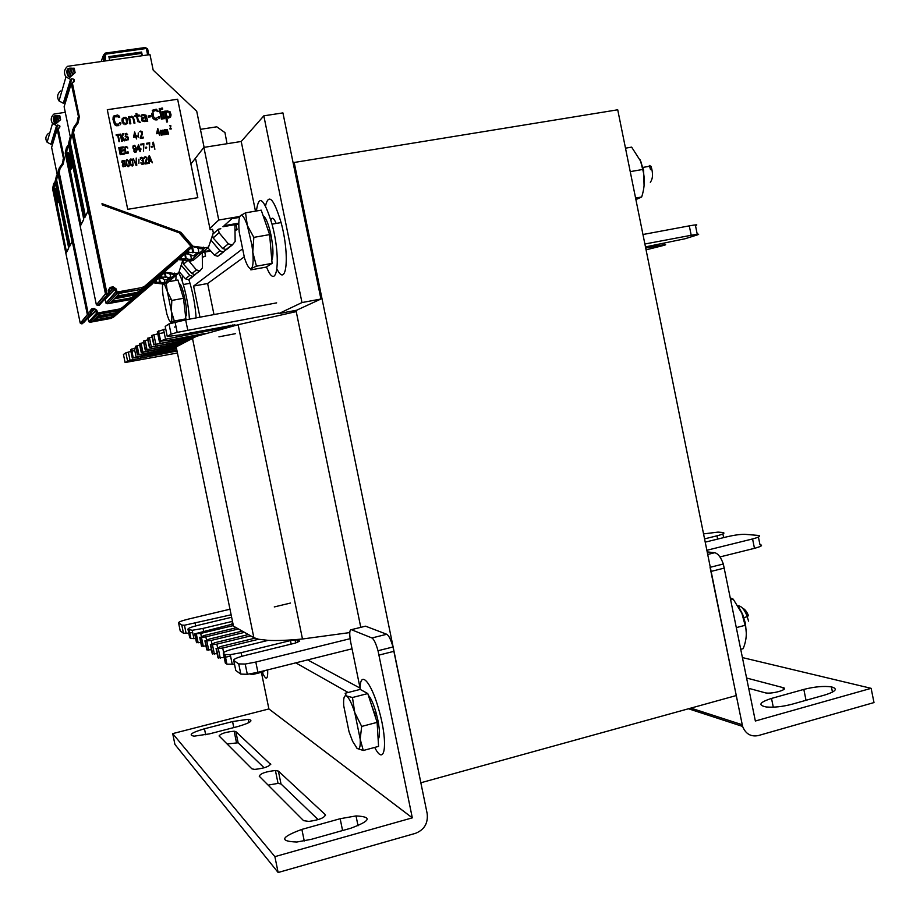 <?xml version="1.0" encoding="UTF-8"?>
<svg xmlns="http://www.w3.org/2000/svg" width="920" height="920" viewBox="0 0 920 920"><rect width="100%" height="100%" fill="white"/><g stroke="black" fill="none" stroke-linecap="round" stroke-linejoin="round"><path stroke-width="1.38" d="M294.181 162.472L420.865 782.759L736.264 695.554L617.722 109.79L294.181 162.472L293.215 163.346M360.778 627.359L295.987 310.35M235.324 333.695L218.937 336.823M290.478 603.06L274.275 606.935M202.296 256.691L205.574 256.116L202.308 257.301M204.746 252.103L205.574 256.116M210.761 251.045L202.273 252.54M203.216 251.723L210.266 250.493M234.991 229.942L237.084 229.586L235.002 230.724M236.037 224.468L237.084 229.586M238.797 223.997L222.927 226.722M239.522 217.373L231.909 218.672L224.077 225.687L238.809 223.157M255.472 211.14L241.224 141.484L203.895 147.384L190.923 163.99M209.875 228.344L218.764 220.029L203.895 147.384M218.764 220.029L239.89 216.418M242.052 249.251L193.591 286.062L199.962 317.193M301.978 302.565L278.852 313.582L296.619 310.235L320.93 299.011L301.978 302.565L263.821 115.84L241.224 141.484M320.93 299.011L282.923 112.895L263.821 115.84M213.98 314.571L207.621 283.521L193.591 286.062M207.621 283.521L244.145 256.945M746.66 678.04L783.035 687.619C789.67 689.091 772.972 694.186 765.635 692.921L748.742 688.332M792.12 704.202C782.529 706.698 773.915 707.618 766.256 706.974C757.666 705.203 759.425 702.351 771.512 698.418L803.827 689.413C814.464 686.711 823.653 685.86 831.404 686.883C838.143 688.723 836.05 691.403 825.113 694.922L792.12 704.202M710.056 567.329L742.601 726.42C745.66 733.942 750.893 736.989 758.298 735.574L874 702.569L871.125 688.332L742.52 657.605M755.343 721.015L871.125 688.332M755.355 721.015L723.327 563.995C720.889 557.255 718.002 553.495 714.69 552.724L707.192 551.896M270.618 763.887C269.491 766.498 264.189 768.338 254.725 769.407L251.93 768.856L219.086 735.931C220.8 733.573 225.814 732.009 234.14 731.216L235.83 731.595L270.744 764.497M264.155 767.797L238.13 742.808L227.067 743.935M340.159 818.719L356.028 815.925C372.428 816.764 370.656 820.87 350.727 828.253L311.466 839.293L296.849 842.03C279.151 841.351 280.83 837.143 301.875 829.391L340.159 818.719L342.585 830.541M232.564 721.544L248.147 719.302C253.989 720.337 250.619 722.74 238.038 726.49L209.403 733.884L194.189 736.161C187.967 735.115 191.394 732.654 204.458 728.778L232.564 721.544L233.806 727.582M325.277 814.625C325.036 817.615 319.573 819.881 308.89 821.422L303.565 820.64L259.244 776.204C260.44 773.478 265.822 771.581 275.413 770.523L278.369 771.086L325.277 814.625L325.473 815.614M318.147 819.639L281.014 783.978L278.047 783.38L268.134 785.116M415.472 833.336C424.292 829.828 428.202 823.262 427.179 813.648L392.989 646.978C390.885 639.688 388.815 635.456 386.768 634.271L365.539 626.175L351.371 629.671L371.921 637.962C373.899 639.158 375.935 643.425 378.016 650.727L412.309 817.845L274.885 856.646L278.139 872.505L415.472 833.336M412.298 817.857L268.893 708.94L172.695 733.619L274.885 856.646M172.695 733.619L174.927 744.452L278.139 872.505M360.053 688.102L307.659 659.893M412.309 817.845L268.893 708.929L261.395 672.324M295.791 662.86L348.174 692.484M359.697 686.205L350.808 642.746C349.221 634.053 349.404 629.694 351.371 629.671M176.513 348.53L175.064 347.967L176.191 346.921L196.5 336.306L238.13 324.725L302.473 638.997C288.213 640.343 276.782 640.803 268.168 640.366L258.589 639.262L253.851 637.652L232.725 625.726L231.736 624.3L232.553 621.736M229.988 609.212L188.427 619.091C181.608 620.793 178.33 622.058 178.572 622.874L181.792 625.071L184.448 625.232L231.127 614.801M231.633 617.274L198.145 625.289C191.061 627.072 187.668 628.406 187.979 629.292L192.199 630.292L203.032 628.406L232.472 621.345M231.736 624.3L194.695 633.869L200.721 633.431L232.725 625.726M236.244 627.773L203.941 635.57L200.077 637.548L205.873 636.847L238.418 628.992M242.178 631.108L209.231 639.078L205.321 641.113L211.255 640.412L244.444 632.373M248.365 634.57L214.751 642.735L210.783 644.839L216.855 644.138L250.723 635.904M254.932 638.169L220.512 646.564L216.487 648.738L222.709 648.013L258.589 639.262M302.473 638.997L349.761 632.581M268.168 640.366L234.657 648.565C226.584 650.658 222.812 652.28 223.353 653.418L224.952 654.511L230.264 654.672L241.12 652.694L290.455 640.573L297.045 639.814L299.678 641.125L295.366 643.068L245.352 655.385C237.003 657.57 233.128 659.283 233.737 660.502L238.728 663.906L245.203 664.044L255.817 662.055L350.117 638.687M706.859 550.275L752.571 538.936C759.506 537.084 761.346 535.911 758.091 535.405L744.774 534.313C740.129 534.29 734.286 535.095 727.248 536.728L705.214 542.144M704.559 538.867L716.967 535.819C723.66 534.06 725.535 532.944 722.602 532.473L718.037 532.105L703.547 533.899M719.957 556.945L754.469 548.332C761.392 546.457 763.232 545.249 759.966 544.697L758.425 537.073M233.737 660.502L235.796 670.519L240.821 674.107L247.308 674.291L257.911 672.313L352.049 648.807M223.353 653.418L225.331 663.067L226.941 664.217L234.485 664.159M225.515 657.225L230.54 655.994M216.05 648.439L217.982 657.823L224.204 657.547M210.369 644.563L212.255 653.74L217.131 653.717M204.918 640.849L206.77 649.842L211.439 649.807M199.697 637.284L201.503 646.093L205.988 646.058M194.695 633.869L196.466 642.494L200.767 642.47M187.979 629.292L189.704 637.675L190.923 638.549L195.661 638.583M195.96 638.549L197.236 638.365M178.572 622.874L180.228 630.936L183.471 633.236L188.772 633.155M189.784 633.006L192.659 632.5M238.13 324.725L296.24 311.604M176.835 350.117L132.284 358.098L146.774 354.361L176.548 348.668M177.433 352.992L125.097 362.526L130.03 360.26L177.019 351.003M175.064 347.967L137.413 354.924L175.617 347.277M178.399 345.724L141.53 352.383L180.124 344.77M183.126 343.137L145.532 349.91L184.931 342.148M188.059 340.446L149.718 347.334L189.945 339.411M193.315 337.617L154.077 344.643L196.5 336.306M645.713 248.078L658.283 245.697C665.091 244.455 667.161 244.294 664.505 245.214L646.07 249.849M644.885 244.007L691.207 235.278C698.257 234.002 700.315 233.864 697.371 234.887L685.032 238.763L645.472 246.905M205.263 333.431L171.327 339.859L159.333 341.4L165.542 339.181L226.32 327.44L234.91 324.817L179.642 334.96L167.267 336.501L171.085 334.144L177.18 332.384L278.737 313.018M642.965 234.508L689.298 225.86C696.359 224.595 698.418 224.492 695.485 225.561L697.245 234.289M167.267 336.501L165.209 326.439L168.992 323.909L185.656 319.861L276.655 302.875M174.352 327.094L176.042 326.784M159.333 341.4L157.343 331.717L165.703 328.877M159.102 333.58L164.197 332.626M153.743 344.85L151.811 335.432L157.768 333.834M149.396 347.53L147.511 338.318L152.133 336.996M145.233 350.094L143.382 341.078L147.821 339.825M141.243 352.567L139.426 343.723L143.681 342.527M137.413 354.924L135.642 346.276L139.713 345.115M132.284 358.098L130.559 349.68L135.941 347.772M136.24 347.702L137.494 347.415M125.097 362.526L123.441 354.453L125.867 352.82L130.916 351.417M131.905 351.187L134.768 350.566M180.722 289.179L181.873 291.099M182.447 281.727L182.413 275.39M180.814 266.627L181.723 265.834L189.784 275.344L185.506 278.84L188.899 279.737L190.014 283.302C193.476 295.504 195.488 307.038 196.075 317.917M189.911 319.067L189.324 317.354M175.812 280.404L176.203 274.125M178.583 273.217C179.998 274.953 181.573 278.726 183.321 284.521C186.76 296.734 188.795 308.28 189.416 319.159M267.674 669.875C268.007 680.064 266.179 680.811 262.165 672.14M276.172 223.433C273.792 217.879 272.032 216.775 270.917 220.133M265.523 205.873C268.617 192.981 273.803 198.547 281.094 222.582C289.995 255.3 286.591 288.627 277.023 269.146M256.415 210.979C258.738 193.648 263.936 198.041 272.021 224.158C281.727 260.095 276.793 293.215 266.489 266.926M371.565 705.226L374.693 713.621M374.9 714.345L375.992 718.853M356.385 747.741L357.202 748.466C359.593 749.857 360.582 746.741 360.18 739.128L354.74 712.505L361.686 726.432L360.18 739.128L363.273 750.49L357.202 748.466L352.601 741.313L349.013 731.664L343.723 705.766C343.263 698.211 344.172 694.945 346.472 695.957L352.464 697.509L354.74 712.505C351.693 703.19 348.933 697.682 346.472 695.957L345.126 693.266L360.191 689.402C359.639 669.012 371.323 681.363 379.19 710.976C388.378 743.498 384.905 767.751 374.704 747.419M163.07 283.751C162.276 285.005 162.254 288.788 162.989 295.078L166.911 314.203L168.843 319.688L171.315 322.966L172.339 322.782M166.29 284.015L167.325 291.548L164.645 284.671M171.821 300.426L171.327 311.075L167.325 291.548L171.821 300.426L183.494 298.298L185.886 318.86L183.701 320.229M174.305 321.011L171.074 322.322C172.005 321.436 172.086 317.688 171.327 311.075L174.305 321.011L185.886 318.86M168.659 281.692L177.939 280.025L183.494 298.298M179.147 284.004C180.055 283.268 181.332 285.568 182.977 290.904L184.862 298.505C186.886 309.442 187.128 315.433 185.61 316.48M181.09 290.409L181.573 291.157M252.103 673.578L252.563 674.532L249.722 673.969M263.867 670.829L263.959 671.692L252.563 674.532M738.001 605.831C741.209 605.843 744.188 609.12 746.948 615.664L748.569 615.848C746.821 611.605 744.832 609.063 742.601 608.223M746.948 615.664L748.558 621.161M360.191 689.402L367.781 693.553L377.131 722.361L378.568 746.384L363.273 750.49M367.781 693.553L352.464 697.509M377.131 722.361L361.686 726.432M368.356 695.313C370.967 698.015 373.589 703.984 376.222 713.219L377.913 720.291C379.925 730.882 379.994 737.138 378.12 739.059M372.738 708.825L374.394 713.702M650.313 182.263C652.924 178.848 653.188 173.57 651.119 166.416L649.359 165.451L650.52 169.648M240.499 215.579C238.832 217.465 238.395 222.95 239.2 232.058L244.524 258.14L246.1 262.384C248.147 267.202 249.883 269.226 251.298 268.467L250.849 269.87L266.225 267.099L272.09 263.373L256.45 266.19L251.298 268.467C253.046 266.938 253.552 261.533 252.781 252.264L251.85 244.777L247.308 225.446C244.582 217.672 242.316 214.371 240.499 215.579L245.548 212.83L247.308 225.446L253.828 237.371L252.781 252.264L256.45 266.19M245.548 212.83L261.222 210.162L269.617 234.611L272.09 263.373M269.617 234.611L253.828 237.371M263.223 215.97C265.328 216.97 267.513 221.617 269.779 229.908L271.02 235.255C273.32 247.641 273.573 255.886 271.791 259.98M640.044 159.735L643.597 170.177L644.069 185.506M635.904 199.617L641.677 196.972C644.77 187.404 645.115 178.227 642.7 169.464L640.596 161.115L631.637 147.131L625.496 148.177M635.594 198.064L641.677 196.972M630.246 171.637L642.7 169.464M738.691 606.958L742.635 614.261L745.43 623.404L746.235 632.396M740.841 649.29L743.199 648.657C746.522 640.228 747.166 632.442 745.119 625.301L741.876 613.306L733.228 599.173L730.457 597.954M730.825 599.794L733.228 599.173M736.448 627.589L745.119 625.301M65.274 112.309L53.9 114.08C50.876 116.943 50.427 120.06 52.532 123.429L56.545 125.603M59.8 115.724L60.616 119.68L56.143 123.659L54.268 122.601C52.934 119.588 53.026 117.369 54.544 115.92L59.8 115.724L57.81 122.291M164.139 272.078L175.513 273.665L178.664 273.01L182.861 260.038M154.008 282.486L160.264 282.152L165.083 283.188L164.312 279.438M153.605 282.831L163.576 284.119L166.566 283.498L177.272 274.229M174.282 273.067L172.868 274.321L164.519 272.515M159.424 277.472L166.025 276.966L170.97 278.047L170.154 274.091M158.873 277.932L163.265 278.817M170.74 277.84L168.038 280.209L163.369 279.358M156.32 282.336L155.94 280.531M159.746 282.624L158.803 278.024M98.003 316.02L115.517 312.811L115.621 313.812L96.83 317.262L99.9 314.03L119.082 310.511L122.061 309.108L164.726 272.527M161.058 275.736L161.437 277.633M94.047 320.183L111.101 317.055L111.193 318.021L92.909 321.391L95.818 318.332L114.678 314.709L96.646 317.457L115.402 314.019L118.53 312.432L159.631 276.966M164.001 272.193L164.392 272.872L163.3 273.792M50.922 144.29L56.568 125.626L57.707 125.005L59.777 125.867L59.328 127.937L58.144 128.582L64.308 158.573L63.204 164.047L60.053 168.532L59.236 172.58L88.377 314.364L90.298 314.007L89.78 311.489L91.563 308.878L94.116 308.418L96.795 310.212L97.692 312.984L119.496 309.005L122.038 307.797L122.578 308.614L163.53 273.573L163.909 272.274M50.945 144.313L52.003 143.704L57.707 125.005M48.404 133.377C45.54 136.091 45.114 139.046 47.104 142.232L50.899 144.267M52.819 143.497L52.003 143.704M58.201 115.954L55.867 123.774M57.385 175.375L51.623 147.373L57.189 129.271L58.144 128.582M155.468 280.933L155.836 282.773M168.038 280.209L165.083 283.188M172.868 274.321L174.328 275.103L170.97 278.047M160.264 282.152L159.413 277.978M198.26 272.251L197.65 272.734M178.618 259.658L188.473 260.521L196.431 269.916L199.95 270.894L202.469 267.789L202.239 252.574M196.431 269.916L191.912 273.608L194.856 274.631L199.95 270.894M191.912 273.608L183.528 264.224L182.873 261.245L184.092 260.142M183.528 264.224L187.772 260.464M161.943 277.173L161.564 275.31M165.473 277.472L164.507 272.768M166.025 276.966L165.117 272.561M169.303 274.022L169.188 273.447M191.659 277.529L191.072 278.001M189.784 275.344L192.648 276.402L195.419 274.528M185.506 278.84L179.112 271.699M183.137 262.453L182.171 262.614M181.723 265.834L181.493 264.638M63.169 159.896L62.33 163.645L59.179 168.13L58.201 172.902L87.343 314.628L90.148 315.422L91.172 313.927L90.148 315.065M56.833 203.113L57.753 202.963L55.729 202.365L55.867 203.4L56.833 203.113L66.516 252.103L68.609 248.112M54.107 188.048L55.764 188.726M54.383 188.002L55.775 188.761L58.466 201.882M57.465 202.963L57.339 201.917L58.477 201.917L57.753 202.963M68.85 244.915L55.568 180.32L69.069 244.8L69.897 244.617L68.85 244.915L69.425 246.836L72.047 241.638M67.125 250.941L65.676 251.114L66.217 252.954L68.597 248.423L68.287 245.996L55.062 181.723L56.499 175.685L57.408 176.065L58.236 174.892M69.816 245.226L69.425 246.836M57.155 203.009L57.029 201.974L55.832 202.63L65.872 251.022L67.585 250.056M132.998 49.956L130.663 50.278M116.173 52.302L113.447 52.681M104.293 56.304L104.27 55.706M204.102 147.349L196.719 111.251L153.18 70.15L149.994 54.613L67.516 66.309C64.101 69.529 63.583 73.059 65.964 76.9L70.507 79.396M74.198 68.218L75.118 72.703L70.058 77.188L67.93 75.969C66.424 72.553 66.528 70.023 68.252 68.402L74.198 68.218L71.944 75.647M70.414 137.345L64.124 106.72L71.242 83.582L72.323 82.777L79.315 116.817L78.062 123.004L74.497 128.076L73.577 132.652L107.065 293.848L108.801 293.169L108.215 290.306L110.227 287.362L113.114 286.844L116.15 288.892L117.173 292.031L141.806 287.603L144.67 286.246L190.934 246.226L179.262 232.84L102.258 204.873L102.005 203.63L180.814 232.277L192.889 246.203L204.987 247.836L208.529 247.112L213.325 232.829L212.6 229.321L210.162 229.747L195.787 159.528M179.262 232.84L179.458 231.989L102.051 203.861M180.067 232.553L180.814 232.277M180.423 232.691L192.889 246.203M179.124 259.21L186.265 258.75L191.659 259.946L190.704 255.254M203.584 247.158L201.779 248.756L197.765 248.4L198.501 247.744L192.544 246.514M185.989 252.85L193.568 252.172L199.134 253.402L198.111 248.434M185.299 253.448L190.888 254.587L190.198 255.208L190.06 254.518M198.881 253.184L195.442 256.197L190.198 255.208M181.757 259.014L181.332 256.945M185.598 259.348L184.886 253.885L138.609 293.48L184.552 254.196M116.989 296.044L136.712 292.491L136.804 293.63L115.644 297.459L119.588 293.308L141.243 289.409L144.612 287.822L192.774 246.537M187.829 250.861L188.267 253.046M78.384 117.058L78.913 119.634M111.941 301.358L131.088 297.884L131.18 298.988L110.641 302.714L114.344 298.827L135.619 294.768L114.586 298.574L115.402 297.712L136.54 293.894L140.093 292.077L186.38 252.494L139.817 292.341L139.506 291.168L141.668 289.317M191.958 245.847L192.372 246.951L191.142 247.986M70.552 79.442L71.829 78.718L74.025 79.315L73.657 82.052L72.323 82.777M107.284 109.71L127.719 209.323L197.823 197.673L177.652 99.234L107.284 109.71M63.342 103.293L64.538 102.614L71.829 78.718M60.49 90.976C57.27 94.012 56.787 97.324 59.029 100.924L63.296 103.247L70.541 79.419M191.417 259.727L189.784 261.154L193.131 260.464L206.954 248.48M189.784 261.154L188.473 260.521L190.095 259.083M65.458 102.396L64.538 102.614M72.381 68.482L69.747 77.314M180.734 257.462L181.148 259.566M186.955 254.242L186.829 253.586M195.442 256.197L191.659 259.946M201.779 248.756L203.423 249.653L199.134 253.402M186.265 258.75L185.196 253.575M227.044 143.727L224.963 132.606L216.775 126.81L200.422 129.34M229.816 246.974L229.137 247.514M228.367 243.846L222.594 248.549L213.152 237.958L219.064 232.714L228.367 243.846L232.311 244.973L235.152 241.465L234.91 224.664M222.594 248.549L226.515 249.607L232.311 244.973M213.152 237.958L212.531 235.175M220.823 228.758L218.396 229.183L212.876 234.163M219.064 232.714L218.396 229.183M109.629 60.294L108.87 56.626L141.599 52.049L142.174 55.718M142.347 55.694L141.599 52.049M194.442 247.376L194.304 246.675M188.91 252.459L188.473 250.309M192.867 252.804L191.785 247.48M193.568 252.172L192.487 246.847M197.765 248.4L197.616 247.664M221.444 253.678L220.788 254.207M210.898 240.051L219.88 250.769L223.1 251.965L226.285 249.653M219.88 250.769L214.463 255.196L217.66 256.323L223.709 251.85M214.463 255.196L208 247.952M77.993 118.484L77.073 122.567L73.508 127.638L72.404 133.043L105.443 293.871L107.18 295.032L108.629 294.779L109.779 293.089L108.64 294.365M70.035 169.395L71.058 169.234L68.793 168.544L68.931 169.74L70.035 169.395L80.948 224.583L83.662 219.408M67.309 152.363L68.828 153.18M66.976 152.409L68.839 153.226L71.875 168.015M70.736 169.222L70.61 168.026L71.886 168.061L71.058 169.234M84.03 215.613L69.023 142.542L84.387 215.452L85.226 215.268L84.03 215.613L84.709 217.752L88.067 211.083M81.73 223.1L79.982 223.514L80.615 225.538L83.639 219.788L83.306 217.005L68.379 144.348L70.069 137.333L71.104 137.735L72.473 135.792M85.882 215.177L84.709 217.752M80.304 223.364L82.145 222.306M177.652 99.234L107.284 109.745M197.788 197.685L177.64 99.268M120.324 124.671L120.865 123.625L120.324 124.671M118.852 125.603L116.311 125.729L114.586 124.579L116.288 125.752L118.852 125.603M113.056 117.093L114.574 124.614L112.93 119.209L113.585 116.07L117.622 115L119.335 116.15L119.738 117.254L118.346 116.759L118.657 117.449L119.738 117.254M114.218 117.403L115.322 116.541L118.346 116.759L114.666 116.84L114.011 119.048L115.575 123.959L118.588 124.212L119.738 122.636L119.68 123.36M124.936 124.671L127.627 123.303L124.947 124.648M122.222 118.519L121.946 120.922L123.314 123.981L121.957 119.956L123.464 117.392L125.66 117.3L127.006 118.496L127.627 123.303M129.938 123.912L130.847 123.751L129.95 123.889L128.466 116.644L129.95 123.889M134.044 123.291L134.952 123.13L134.055 123.268L133.181 118.968L134.055 123.268M132.756 117.886L133.159 118.99L132.767 117.863M131.893 117.323L131.157 117.173L131.916 117.288M139.161 122.279L140.277 122.348L139.173 122.256M137.954 121.762L136.505 116.357L137.965 121.739M135.056 116.61L136.482 116.391L135.079 116.575L134.895 115.667L135.079 116.575M134.872 115.701L136.321 115.46L135.941 113.643L136.298 115.46M137.402 116.253L139.345 115.931L137.39 116.23L138.23 120.301L140.288 122.314M146.268 120.29L146.855 121.348L147.752 121.187L146.866 121.313L146.28 120.244L145.762 121.256L146.199 120.715M144.9 121.647L142.013 120.888L141.68 118.381L142.002 120.922L144.911 121.612M141.945 117.875L145.544 116.633L145.13 115.529L142.91 115.391L145.118 115.552L145.521 116.633M141.22 115.184L140.944 116.656L141.829 116.518L140.955 116.621L141.22 115.184L142.726 114.494L145.97 115.172L147.752 121.187M148.155 116.001L148.373 117.162L150.857 116.782L148.385 117.127L148.155 116.001L150.638 115.621L150.868 116.759M155.894 119.979L157.481 119.738L154.974 119.853L153.283 118.715L155.905 119.945M152.731 117.898L153.272 118.749L152.743 117.863M151.627 113.413L152.317 116.794L151.639 113.378M157.286 111.63L158.367 111.446L156.986 110.952L157.297 111.596M152.904 111.584L155.595 110.492L156.964 110.986L155.606 110.457L152.915 111.561L153.398 116.61L155.63 118.588L159.424 116.621L158.953 118.784M158.367 116.782L158.309 117.507M159.217 108.525L161.38 119.14L162.276 118.979L161.391 119.117L159.217 108.525L160.103 108.387L162.276 118.979M162.208 111.561L163.668 118.795L164.565 118.634L163.691 118.76L162.208 111.561L163.093 111.423L164.565 118.634M161.517 108.18L161.736 109.342L162.61 109.204L161.748 109.307L161.517 108.18L162.403 108.054L162.633 109.169M164.507 111.216L166.704 122.049L167.601 121.877L166.715 122.015L164.507 111.216L165.393 111.078L165.669 112.435L166.98 110.837L170.073 111.768L171.062 114.862L170.602 117.012L168.452 118.036L166.853 117.357L168.429 118.07L170.602 117.012M166.014 111.446L165.657 112.401M166.6 117.024L167.601 121.877M118.266 135.263L119.692 135.021L118.254 135.24L119.565 141.599M116.127 134.791L116.276 135.573L117.702 135.355L119.013 141.703L117.725 135.32L116.288 135.539L116.127 134.791L119.542 134.262L119.692 135.021M120.255 134.159L121.693 141.289L120.796 134.067L121.509 137.551L122.762 133.768L123.475 133.665L122.452 136.781L124.936 140.76L124.223 140.875L124.936 140.76M122.762 133.768L121.509 137.54M122.153 137.643L124.2 140.898L122.164 137.609L122.245 141.174M127.029 134.86L125.81 134.239L127.04 134.826M126.891 140.484L125.89 139.989L126.902 140.461M125.442 139.311L125.867 140.024L125.465 139.276M128.041 138.437L126.971 137.172L128.052 138.414M126.419 137.287L125.143 136.367L126.431 137.264M134.642 131.951L133.515 137.287L135.654 136.953L136.62 138.989L135.665 136.93L133.526 137.252L134.642 131.951L136.01 135.941L136.907 135.803L137.091 136.712L136.195 136.85L137.091 136.712M138.253 132.951L138.195 137.16M140.208 137.655L140.357 138.402L143.554 137.908L140.369 138.379L141.99 132.848L140.852 131.778L141.921 133.504L140.22 137.62M157.734 128.409L156.607 133.722L158.734 133.4L159.712 135.389L158.757 133.365L156.63 133.699L157.734 128.409L159.102 132.388L159.977 132.25L160.172 133.147L159.286 133.285L160.172 133.147M161.287 135.171L160.321 130.341L161.31 135.148M160.954 130.421L162.208 130.663M164.117 134.734L163.127 130.674L164.128 134.711M162.506 130.79L163.105 130.709L162.426 131.249L163.162 134.86M161.966 131.353L162.702 134.952L161.977 131.319M161.08 131.008L161.816 131.065L160.977 131.319L161.748 135.079M164.3 129.72L165.267 134.561L164.3 129.72L167.233 129.432L168.544 134.021M166.669 134.343L165.68 130.284L166.692 134.309M165.059 130.398L165.669 130.318L164.956 130.709L165.715 134.458M120.198 154.732L118.76 147.591L120.221 154.698M120.014 147.395L121.451 154.537L124.695 153.996L121.474 154.502L120.014 147.395L123.234 146.889L123.418 147.798L120.738 148.223L123.418 147.798M121.337 151.121L123.659 150.73L121.325 151.087L121.82 153.513L124.51 153.088L124.695 153.996M128.052 153.341L125.948 153.329L128.064 153.318M125.453 152.812L124.453 149.201L125.465 152.789M126.753 147.464L125.568 147.464L126.764 147.43M127.972 151.639L128.363 152.961M136.079 152.087L134.849 152.248L136.102 152.053M134.297 151.892L133.733 150.868L134.309 151.869M136.447 151.536L136.275 147.982L134.711 145.268L132.998 146.027L132.951 148.051L134.216 149.73L135.964 148.833L136.137 150.523L135.619 151.512L133.722 150.892M139.944 151.627L139.518 149.523L137.379 149.856L139.529 149.488L139.966 151.605M137.195 148.948L138.506 144.52L137.207 148.925M140.07 149.431L140.955 149.27L140.059 149.408L140.495 151.524M140.783 144.969L143.451 144.555L143.508 151.076L143.474 144.52L140.783 144.969L140.633 144.21L140.806 144.934M145.337 147.338L145.475 148.12L146.728 147.901L145.487 148.097L145.337 147.338L146.579 147.154L146.728 147.901M146.648 144.049L149.316 143.635L149.373 150.155L149.339 143.612L146.648 144.049L146.498 143.301L146.671 144.026M151.328 147.211L152.57 147.016L151.352 147.177L151.19 146.429L151.352 147.177M122.049 160.908L121.831 162.219L122.406 160.39L124.2 160.574L124.752 163.288M123.153 166.853L122.383 165.232L123.165 166.819M122.67 163.933L122.36 165.255L122.82 163.76M126.074 160.275L126.914 165.784L128.374 166.646L129.248 165.853L127.822 166.554L126.442 164.749L125.902 160.77L126.937 159.517L128.892 161.391L129.248 165.853M129.835 162.046L131.203 165.577L132.307 166.014L133.17 165.255L132.33 165.991L130.858 165.14L130.007 159.655L129.846 162.023M136.056 165.427L136.792 165.278L136.079 165.393L133.193 158.527L136.079 165.393M133.17 158.55L136.24 164.439L136.229 158.044L136.229 164.392M138.943 159.183L138.885 163.392M143.336 164.117L141.921 164.312L143.347 164.082M140.714 162.966L143.336 163.15L143.06 161.333L141.691 160.459L143.048 161.356L143.324 163.162M140.76 158.286L142.335 158.355L142.508 160.023M144.808 163.254L144.969 164.001L148.166 163.495L144.98 163.978L146.602 158.435L145.935 157.446L144.693 157.642L145.923 157.481L146.579 158.458L144.831 163.231M144.152 157.262L143.945 158.562L145.038 156.653L146.855 157.458L147.085 159.447L145.532 163.116L148.028 162.714L148.177 163.472M149.408 161.437L151.167 161.161L152.444 162.794L151.179 161.126L149.408 161.414L149.419 163.277M148.844 156.078L148.879 163.38L148.856 156.055L149.569 155.94L152.444 162.794M169.889 128.731L171.568 128.834L169.981 129.076L170.786 126.327L169.912 128.696M153.134 143.531L154.882 149.27L153.433 142.197L152.835 144.612L153.157 143.485L154.882 149.27M152.904 142.278L152.835 144.612M123.073 119.082L123.406 122.544L125.833 123.579L126.983 122.003L125.936 118.657L124.004 118.243L123.073 119.082L124.706 118.174L125.913 118.691L126.753 122.762M145.705 117.564L145.521 120.129L145.728 117.53L142.796 118.438L145.728 117.53M166.106 112.826L166.359 115.805L168.923 116.805L170.142 114.77L169.061 112.148L167.21 111.964L166.106 112.826L167.187 111.998L169.038 112.182L170.005 115.966M134.883 133.193L135.458 136.022L134.895 133.159L133.963 136.252L135.481 136.022M157.964 129.662L158.539 132.468M135.539 147.188L135.09 148.936L133.572 148.246L133.595 146.245L134.757 146.061L135.539 147.188L135.09 146.326M122.969 164.507L122.923 165.611L124.12 166.52L125.097 165.887L124.763 164.231L122.969 164.507L124.752 164.255L125.085 165.91M122.636 161.149L124.154 161.38L124.154 163.081L124.177 161.356L122.969 160.919L122.291 162.115L123.084 163.242L124.154 163.081M128.708 162.38L128.915 163.438L128.72 162.357M127.88 160.632L128.432 161.483L127.57 160.356L126.465 160.839L127.903 160.609M132.951 163.737L132.652 161.736L132.963 163.714M132.365 160.862L131.502 159.735L132.376 160.839M149.339 156.676L150.949 160.54M138.748 145.762L139.322 148.591L137.827 148.821L138.759 145.728L139.345 148.591M119.726 122.659L120.807 122.463L120.865 123.625M129.777 118.542L130.847 123.751M128.455 116.667L129.363 116.506L129.593 117.633L131.686 116.15L133.343 117.07L134.952 123.13M135.941 113.643L136.838 113.516L137.207 115.322L139.161 115.023L139.345 115.931M142.796 118.438L142.864 120.531L145.521 120.129M152.26 110.296L156.262 109.204L158.367 111.446M124.993 133.917L126.546 133.343L127.581 134.745M125.235 138.713L126.718 139.552L127.96 138.897M125.373 134.768L125.614 135.987L128.156 137.149L128.328 139.771M136.195 136.85L136.631 138.954M139.529 131.686L140.794 131.008L142.255 131.87L142.474 133.86L140.932 137.517L143.416 137.126L143.577 137.885M159.286 133.285L159.712 135.389M157.987 129.605L157.067 132.698L158.562 132.468L157.987 129.605M162.368 130.203L163.507 130.306L164.577 134.642M166.474 130.168L167.13 134.239M118.737 147.614L120.75 154.617M120.738 148.223L121.141 150.19L123.464 149.822L123.659 150.73M125.039 148.017L125.936 152.398L127.995 152.076M124.66 147.165L126.672 146.51L127.811 148.051M133.02 145.992L133.308 148.752L134.711 149.776L135.987 148.798L136.056 150.972M135.55 147.154L135.539 148.407M133.411 146.556L135.102 146.291M138.506 144.52L139.874 148.511L140.771 148.361L140.955 149.27M143.508 151.076L143.853 143.681L140.633 144.21M149.373 150.155L149.707 142.773L146.498 143.301M151.179 146.452L152.433 146.234L152.593 146.981M124.602 163.472L125.603 164.726L125.499 166.451M126.465 160.839L126.891 164.668L127.765 165.784L128.857 165.301M129.996 159.677L130.87 158.895L132.342 159.758L133.181 165.232M130.398 160.218L130.824 164.047L131.698 165.163L132.79 164.668M136.206 158.079L136.792 165.278M140.22 157.906L141.3 157.251L142.853 158.09L143.646 163.725M141.668 160.482L142.635 159.689L142.347 158.332L141.185 158.044L140.484 159.091M144.693 157.642L144.405 158.47M150.972 160.54L149.339 156.607L149.373 160.793L150.972 160.54M169.556 125.764L170.913 125.844L170.257 128.65L171.568 128.834M783.035 687.619L783.472 689.758M771.512 698.418L773.283 707.158M803.827 689.413L806.023 700.293M690.862 708.101L742.164 724.73M711.137 571.4L724.408 568.054M707.71 554.461L714.69 552.724M235.83 731.595L238.13 742.808M301.875 829.391L304.255 840.983M204.458 728.778L205.689 734.758M278.369 771.086L281.014 783.978M394.024 651.303L379.051 655.074M386.768 634.271L371.921 637.962M716.967 535.819L717.634 539.097M722.901 533.933L723.637 537.613M752.571 538.936L754.469 548.332M255.817 662.055L257.911 672.313M238.728 663.906L240.821 674.107M297.045 639.814L297.574 642.447M290.455 640.573L291.168 644.103M241.12 652.694L241.868 656.317M224.952 654.511L226.941 664.217M222.709 648.013L223.629 652.487M216.487 648.738L218.408 658.133M216.855 644.138L217.534 647.438M210.783 644.839L212.669 654.039M211.255 640.412L211.899 643.574M205.321 641.113L207.161 650.118M205.873 636.847L206.494 639.86M200.077 637.548L201.894 646.369M200.721 633.431L201.319 636.318M195.052 634.121L196.834 642.758M203.032 628.406L203.573 631.062M189.186 630.119L190.923 638.549M195.155 623.392L195.684 625.91M181.792 625.071L183.471 633.236M192.429 338.054L253.851 637.652M176.191 346.921L233.473 626.221M664.401 244.697L664.125 243.386M658.283 245.697L658.042 244.536M691.207 235.278L689.298 225.86M187.772 330.153L185.656 319.861M171.085 334.144L168.992 323.909M232.76 325.921L232.576 324.978M226.32 327.44L226.067 326.186M176.352 336.892L176.088 335.604M160.552 340.641L158.55 330.901M160.161 343.206L159.839 341.607M154.077 344.643L152.133 335.202M155.652 345.931L155.411 344.758M149.718 347.334L147.821 338.1M151.34 348.542L151.11 347.426M145.532 349.91L143.681 340.883M147.211 351.049L146.993 349.979M141.53 352.383L139.713 343.539M143.244 353.452L143.037 352.429M137.689 354.752L135.918 346.081M146.774 354.361L146.579 353.406M133.204 357.523L131.468 349.071M140.668 357.96L140.484 357.063M127.558 361.008L125.867 352.82M163.691 282.428L162.403 283.567M166.842 279.645L169.533 277.265M115.517 312.811L119.381 310.454M118.001 311.638L118.323 312.639L159.701 277.207M111.101 317.055L114.747 314.847M90.298 314.007L91.172 313.927L90.654 311.409L91.678 309.913L94.219 309.453L95.611 310.086L96.427 313.398L97.807 314.019L119.071 310.523M97.692 312.984L97.807 314.019L90.091 322.264L88.768 321.666L97.313 312.731M113.516 315.905L114.034 316.675L110.733 318.458L90.091 322.264M88.757 314.617L88.872 315.652L81.615 323.817L80.304 323.219L87.343 314.628L88.377 314.364M82.823 323.598L81.615 323.817M83.823 322.494L90.148 315.422L90.034 314.387M117.587 313.329L158.527 278.3L117.587 313.329L114.666 314.157M119.496 309.005L119.588 310.028L122.061 309.108M163.219 273.873L163.162 272.906M152.513 283.797L113.574 317.112L110.722 318.469M152.444 283.854L113.574 317.112M114.471 314.904L117.369 313.524M115.402 314.019L118.323 312.639M122.038 307.797L132.342 298.977M53.417 119.841L54.544 115.92M55.499 115.713L53.808 121.52M54.682 123.234L56.959 115.495M59.777 125.867L59.087 128.064M58.454 130.099L57.799 132.204M57.948 132.951L58.604 130.835M59.57 127.753L59.926 126.626M57.189 129.271L63.526 158.769L62.87 163.829L62.318 163.656M64.308 158.573L63.526 158.769L57.408 129.053M63.204 164.047L59.167 168.153M60.053 168.532L58.201 174.754L72.082 241.799M59.236 172.58L58.443 172.764L87.584 314.536L80.385 323.334M80.166 322.862L52.578 188.703L53.659 183.724L55.062 181.723M89.78 311.489L90.654 311.409M91.563 308.878L90.632 311.109M94.116 308.418L94.219 309.453L90.999 313.087M96.795 310.212L87.929 318.435M88.642 321.31L88.147 318.929M164.864 282.992L163.576 284.119M175.513 273.665L174.098 274.907M199.387 270.998L194.856 274.631M193.2 276.299L188.899 279.737M192.648 276.402L188.358 279.841M52.785 188.462L53.762 188.151L53.026 189.198L52.785 188.462L53.762 188.151L55.315 182.93M56.005 202.216L53.026 189.198L54.326 188.795L57.339 201.917L54.234 188.439L53.291 189.048L55.993 202.216M65.676 251.114L55.867 203.4M72.036 241.58L69.736 245.962M70.863 243.823L69.897 244.617L56.614 179.998L57.408 176.065M58.178 174.248L55.786 180.193L56.614 179.998M66.516 252.091L66.217 252.954M63.089 159.436L62.951 162.506M58.339 169.867L58.029 173.42M53.659 183.724L52.934 188.129L53.716 187.945M55.2 182.379L54.498 184.103M53.762 188.151L55.671 188.496M56.511 175.674L58.04 173.5M103.626 61.134L103.477 55.154L105.225 53.107L104.834 54.165M105.317 53.096L145.165 47.541L146.464 49.197L147.648 54.947M144.808 48.311L145.165 47.541M104.42 61.03L104.248 54.878L103.477 55.154L101.165 61.479M194.097 255.553L197.512 252.528M136.712 292.491L139.506 291.168M131.088 297.884L135.734 294.94M109.192 290.214L110.343 288.546L113.229 288.029L114.793 288.753L115.724 292.514L117.288 293.215L141.22 289.409M117.173 292.031L117.288 293.215L107.421 303.749L105.949 303.071L115.552 292.054L116.736 291.743M133.802 296.596L134.366 297.482L130.605 299.541L107.421 303.749M107.065 293.848L107.18 295.032L97.911 305.474L96.439 304.796L105.443 293.871L106.628 293.56M100.383 303.991L97.911 305.474M99.268 305.233L108.629 294.779L108.514 293.595M138.885 293.227L135.619 294.768L135.596 294.066M141.806 287.603L141.898 288.788L145.268 287.189L191.463 247.698L191.578 245.686L179.48 232.001M144.67 286.246L145.268 287.189L144.612 287.822M191.049 248.078L190.9 246.732M177.41 260.728L133.779 298.046L130.582 299.552M177.33 260.797L133.779 298.046M135.355 295.021L138.609 293.48M136.516 293.894L139.817 292.341M191.521 245.743L190.934 246.226M66.976 72.829L68.252 68.402M69.322 68.172L67.413 74.75M68.402 76.682L70.978 67.942M74.163 79.718L73.393 82.202M72.68 84.49L71.921 86.917M72.093 87.757L72.852 85.341M73.945 81.857L74.347 80.58M71.242 83.582L78.534 117.001C79.327 117.265 79.074 119.209 77.774 122.82L77.061 122.59M79.315 116.817L78.534 117.001L71.599 83.237M78.062 123.004L74.209 127.891L73.496 127.65M74.497 128.076L72.174 133.699L72.369 135.24L88.113 211.278M73.577 132.652L72.795 132.825L105.857 293.721L96.508 304.911M96.278 304.393L65.216 153.237L66.447 147.579L67.39 147.982L68.736 146.073M108.801 293.169L109.779 293.089L109.192 290.237L108.215 290.306M110.227 287.362L109.169 289.892M113.114 286.844L113.229 288.029L109.584 292.135M116.15 288.892L114.965 289.202L105.006 299.46M105.788 302.68L105.236 299.978M204.987 247.836L203.159 249.423M231.679 245.077L225.894 249.722M146.464 49.197L147.717 49.358L148.821 54.774M105.225 60.915L105.65 54.165L145.613 48.587M105.225 53.107L105.57 53.774L104.248 54.878L105.064 54.843M145.268 47.529L147.522 48.794L145.532 48.208L105.65 54.165M141.691 53.371L109.146 57.937M223.1 251.965L217.66 256.323M106.501 292.939L105.811 293.733M65.469 152.892L66.573 152.536L65.745 153.709L65.469 152.892L66.573 152.536L67.39 147.982M66.573 152.536L67.551 153.18L70.61 168.026L68.793 168.544L65.745 153.709L67.218 153.237L70.403 169.28M79.982 223.514L68.931 169.74M88.055 211.036L85.054 216.763M86.307 214.371L85.226 215.268L70.207 142.174L71.104 137.735M69.379 142.358L70.207 142.174M80.948 224.583L80.615 225.538M77.901 117.898L77.751 121.325M66.459 147.556L68.459 144.716M72.542 129.628L72.174 133.699M68.632 145.578L67.079 147.786L65.734 152.478L66.516 152.294M88.711 212.382L89.769 211.508M88.941 213.543L90.01 212.658M70.093 137.31L72.277 134.216M179.411 232.955L180.078 232.415M831.404 686.883L832.473 692.15M688.459 708.768L742.601 726.42M710.297 567.272L723.327 563.995M234.14 731.216L236.44 742.405M356.028 815.925L358.041 825.792M248.147 719.302L248.837 722.648M275.413 770.523L278.047 783.38M392.989 646.978L378.016 650.727M247.308 674.291L245.203 664.044M295.676 642.999L295.021 639.756M232.265 664.424L230.264 654.672M220.271 658.226L218.339 648.807M214.371 654.131L212.486 644.908M208.725 650.21L206.873 641.182M203.331 646.449L201.514 637.617M198.156 642.838L196.374 634.19M193.947 638.744L192.199 630.292M186.127 633.431L184.448 625.232M177.18 332.384L175.076 322.092M230.862 326.473L230.621 325.323M165.542 339.181L163.53 329.394M155.814 344.126L153.881 334.673M151.305 346.863L149.408 337.617M146.993 349.473L145.141 340.423M142.876 351.98L141.059 343.114M138.931 354.384L137.149 345.702M136.022 356.672L134.274 348.185M130.03 360.26L128.34 352.038M183.321 284.521L190.014 283.302M272.021 224.158L281.094 222.582M169.406 299.793L170.982 299.172M181.332 291.203L182.977 290.904M743.877 617.584L747.327 616.688M374.325 713.713L376.222 713.219M642.953 167.405L649.635 166.244M251.85 244.777L252.758 244.777M268.111 230.195L269.779 229.908M641.573 163.116L640.596 161.115M742.635 614.261L741.876 613.306M47.104 142.232L52.532 123.429M57.707 131.755L58.362 129.639M58.8 128.225L59.639 125.511M88.009 318.55L96.002 310.385L96.427 313.375L88.849 321.781M191.774 245.973L179.986 232.472L102.166 204.389M59.029 100.924L65.964 76.9M71.817 86.399L72.576 83.973M73.071 82.374L74.025 79.315M105.075 299.563L114.793 288.753L115.368 289.052L115.713 292.491L106.018 303.186M68.724 152.939L66.159 153.479L80.293 223.364M69.368 142.358L70.782 137.528L72.369 135.286M88.78 212.773L89.849 211.887"/></g></svg>
